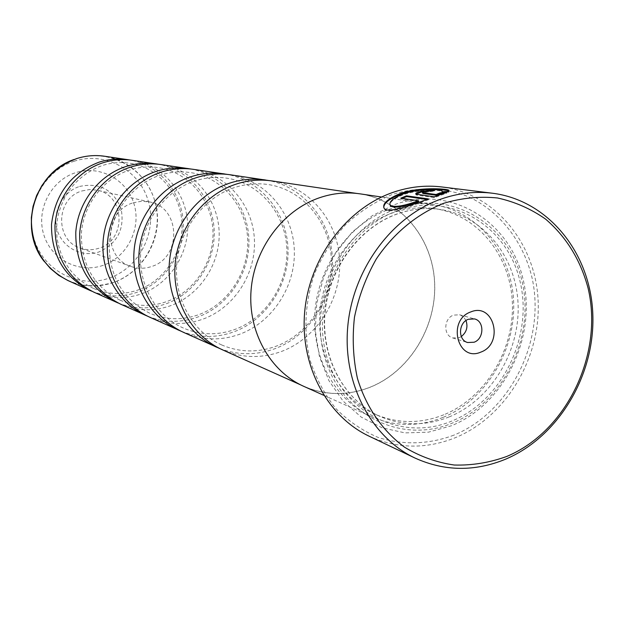 <?xml version="1.0" encoding="UTF-8"?>
<svg xmlns="http://www.w3.org/2000/svg" width="624" height="624" viewBox="0 0 624 624"><rect width="100%" height="100%" fill="white"/><g stroke="black" fill="none" stroke-linecap="round" stroke-linejoin="round"><path stroke-width="0.47" stroke-dasharray="3.12 2.34" d="M93.701 292.094C109.333 298.802 125.229 299.395 141.383 293.881C169.97 283.78 189.626 253.149 187.574 222.355C185.671 191.56 162.123 164.689 132.155 160.306M120.307 304.021C136.734 311.064 153.434 311.649 170.414 305.768C200.46 295.012 221.138 262.61 219.063 230.084C217.144 197.551 192.488 169.174 161 164.564M150.197 317.421C167.505 324.839 185.102 325.4 202.995 319.114C234.655 307.601 256.472 273.218 254.374 238.742C252.439 204.266 226.582 174.205 193.417 169.346M184.033 332.592C202.316 340.415 220.904 340.954 239.811 334.183C273.257 321.812 296.353 285.191 294.239 248.524C292.305 211.856 265.13 179.891 230.1 174.751M222.643 349.9C242.011 358.184 261.713 358.675 281.744 351.359C317.187 337.99 341.718 298.81 339.612 259.654C337.701 220.498 309.075 186.373 271.963 180.929M448.976 190.905L448.804 192.153L442.174 192.512L442.159 191.412C439.6 189.829 418.119 189.376 403.455 194.665L403.424 194.672C394.625 198.136 390.156 201.513 390 204.812M442.174 192.512L441.987 191.763M426.91 199.446L428.563 199.68L428.376 198.916M428.563 199.68C410.046 206.536 387.925 214.352 384.431 209.212L383.776 207.714M430.888 190.843L434.764 190.944L424.273 192.496L422.557 193.346M428.797 192.036L428.61 191.295M444.179 193.307L446.815 193.112L434.452 197.582L417.05 195.179L416.052 194.852L416.029 194.212M79.576 186.451C99.52 182.27 113.357 189.68 121.095 208.689C124.862 228.922 117.523 243.329 99.083 251.901C82.173 257.868 62.455 247.767 57.229 230.1C51.753 212.527 62.322 191.942 79.576 186.451M82.001 190.944L89.528 189.54L97.087 190.18C125.284 195.109 126.664 240.217 99.06 248.18C92.734 250.279 86.447 250.232 80.2 248.048C54.592 240.256 55.817 198.136 82.001 190.944M133.099 202.847L141.391 201.256L149.713 201.95C180.71 207.363 182.036 257.501 151.648 266.487C144.682 268.85 137.764 268.835 130.9 266.432C102.71 257.891 104.208 210.935 133.099 202.847M465.988 320.541L463.827 317.312L460.746 315.19L459.576 314.785L453.508 315.128C443.625 318.357 443.118 335.579 452.813 337.966L459.178 337.678L461.308 336.562M453.812 435.178C428.633 444.475 403.525 445.271 378.495 437.58C362.638 430.872 348.426 421.2 335.86 408.556C324.581 394.423 315.978 378.316 310.058 360.235C303.35 331.516 304.855 302.64 314.582 273.624C322.444 255.302 332.849 238.906 345.79 224.429C359.9 211.442 375.383 201.466 392.239 194.501C418.002 186.42 444.506 187.294 468.359 196.708C499.356 211.169 522.319 240.295 531.515 275.558C546.827 338.364 511.54 411.622 453.812 435.178M369.073 436.168C397.27 448.89 426.044 449.389 455.403 437.666C505.963 416.809 540.868 358.41 538.138 300.869C535.673 243.329 495.136 193.588 441.8 186.958M443.828 414.773C420.576 423.93 397.714 423.774 375.258 414.313C339.713 398.705 316.376 356.639 319.972 312.179C323.482 267.727 353.683 226.629 392.09 213.057C406.474 208.01 420.865 206.567 435.263 208.705C478.421 215.272 510.861 256.331 512.39 303.451C514.114 350.563 485.191 397.987 443.828 414.773M442.939 417.433C418.766 426.956 395.015 426.754 371.693 416.809C335.127 400.546 311.181 357.115 314.98 311.275C318.685 265.457 349.885 223.158 389.485 209.212C404.18 204.071 418.883 202.566 433.594 204.688C478.296 211.271 511.976 253.64 513.653 302.32C515.533 351 485.706 400.054 442.939 417.433M394.805 204.539C450.544 184.564 509.574 220.732 522.982 278.827C537.17 336.656 504.582 404.204 451.402 425.763L428.438 432.175L404.96 432.9L382.138 427.807L361.132 417.035L343.044 401.037L328.879 380.57L319.441 356.647L315.292 330.502L316.711 303.545L323.638 277.22L335.696 252.962L352.225 232.081L372.294 215.662L394.805 204.539M397.449 208.424C451.48 188.986 508.794 224.008 521.828 280.418C535.626 336.578 503.95 402.207 452.322 423.103C400.943 444.826 340.025 414.718 324.371 355.969C307.921 297.531 343.2 226.98 397.449 208.424M91.837 291.221C106.837 297.118 121.992 297.445 137.296 292.204C165.337 282.313 184.766 252.533 183.199 222.316C181.763 192.091 159.331 165.298 130.12 160.04M303.794 386.357C325.377 395.577 347.334 395.928 369.681 387.426C409.204 371.896 436.675 327.319 434.655 282.945C432.83 238.563 401.333 199.922 359.978 193.838M118.225 303.046C133.942 309.176 149.815 309.465 165.851 303.896C195.289 293.374 215.717 261.932 214.172 230.045C212.768 198.151 189.361 169.853 158.722 164.268M147.857 316.321C164.362 322.709 181.03 322.936 197.855 317.008C228.829 305.76 250.372 272.462 248.875 238.711C247.517 204.961 223.057 174.985 190.843 169.01M181.373 331.336C198.752 337.99 216.286 338.146 233.984 331.804C266.659 319.738 289.442 284.341 288.007 248.5C286.72 212.659 261.128 180.796 227.183 174.385M219.601 348.457C237.931 355.399 256.425 355.462 275.083 348.637C309.66 335.618 333.824 297.859 332.491 259.646C331.305 221.434 304.481 187.426 268.616 180.508M319.285 197.894C282.844 210.452 254.358 248.656 251.137 290.176C247.845 331.703 270.028 371.257 303.833 386.303C325.393 395.507 347.334 395.858 369.665 387.364C409.165 371.842 436.613 327.296 434.593 282.953C432.775 238.61 401.302 199.984 359.978 193.908C346.375 191.942 332.81 193.276 319.285 197.894M434.452 197.582L434.257 196.825M446.815 193.112L446.628 192.356M434.764 190.944L434.585 190.203M448.804 192.153L448.617 191.396M418.696 201.513L400.975 198.923L400.787 198.182M400.975 198.923L402.207 198.385M68.227 280.667C83.086 287.048 98.194 287.656 113.552 282.485C140.728 273.008 159.377 244.07 157.365 214.945C155.493 185.819 133.021 160.399 104.543 156.234M73.96 159.526L76.635 158.597C109.317 147.896 145.626 168.191 154.775 201.006C164.401 233.665 145.337 271.417 113.443 282.399C86.05 290.511 62.969 283.522 44.218 261.448M417.05 195.179L416.863 194.431M449.14 416.926C425.755 426.161 402.776 426.013 380.203 416.504C344.471 400.811 321.017 358.48 324.644 313.716C328.185 268.96 358.574 227.581 397.207 213.907C411.668 208.829 426.137 207.363 440.606 209.524C483.998 216.115 516.586 257.439 518.099 304.855C519.808 352.271 490.721 400.007 449.14 416.926M398.003 210.584C450.949 191.506 507.179 225.802 519.979 281.128C533.528 336.203 502.437 400.592 451.799 421.06C401.404 442.338 341.71 412.768 326.391 355.196C310.292 297.921 344.846 228.805 398.003 210.584M74.42 161.148C43.415 170.804 24.289 207.893 34.258 239.444C43.774 271.151 79.217 288.881 109.231 278.078C139.394 267.727 157.435 232.042 148.309 201.17C139.628 170.165 105.277 151.031 74.42 161.148M103.093 265.348C79.232 273.85 51.23 259.685 43.75 234.624C35.911 209.68 50.981 180.414 75.481 172.715C99.871 164.642 127.195 179.689 134.144 204.313C141.445 228.829 127.07 257.213 103.093 265.348M93.553 288.483C72.907 278.476 60.715 261.503 56.979 237.58C56.277 224.047 56.043 214.157 66.877 193.541C75.871 180.289 87.602 170.976 102.079 165.594C111.345 162.622 120.689 161.85 130.096 163.27C158.2 167.567 180.235 192.98 181.919 222.206C183.729 251.441 165.001 280.472 138.037 289.988C122.959 295.144 108.131 294.637 93.553 288.483M120.026 300.152C94.013 286.907 81.128 264.677 81.393 233.446C83.281 204.805 103.303 178.62 129.262 170.165C139.004 167.014 148.816 166.187 158.691 167.677C188.183 172.193 211.224 199.009 212.917 229.882C214.75 260.754 195.031 291.463 166.717 301.595C150.891 307.086 135.322 306.602 120.026 300.152M149.76 313.248C122.382 299.309 108.865 275.761 109.192 242.588C111.244 212.16 132.452 184.306 159.814 175.305C170.087 171.951 180.414 171.054 190.796 172.622C221.824 177.38 245.957 205.764 247.65 238.477C249.491 271.198 228.68 303.787 198.877 314.621C182.224 320.494 165.851 320.034 149.76 313.248M183.394 328.068C156.413 316.274 138.388 285.41 140.696 252.954C142.951 220.498 165.485 190.749 194.415 181.124C205.28 177.536 216.177 176.569 227.12 178.222C259.834 183.238 285.16 213.385 286.837 248.18C288.67 282.968 266.643 317.694 235.193 329.324C217.612 335.634 200.351 335.213 183.394 328.068M221.746 344.963C193.229 332.506 174.174 299.575 176.717 264.802C179.205 230.03 203.237 198.104 233.922 187.762C245.435 183.908 256.979 182.855 268.546 184.603C303.124 189.907 329.753 222.058 331.391 259.21C333.193 296.353 309.808 333.497 276.51 346.063C257.923 352.88 239.663 352.513 221.746 344.963M442.159 191.404L441.979 190.663M384.431 209.212L384.244 208.471M416.052 194.852L415.865 194.111M149.713 201.95L97.087 190.18M459.576 314.785L474.521 318.919M435.263 208.705L440.606 209.524C426.239 207.379 411.856 208.845 397.457 213.907C358.972 227.549 328.52 269.006 324.956 313.841C321.298 358.683 344.705 400.928 380.203 416.504L375.258 414.313M323.762 395.312L371.693 416.809M300.776 384.93L303.833 386.303M356.671 193.417L359.978 193.908M381.631 197.028L433.594 204.688M452.813 337.966L467.633 342.521M130.9 266.432L80.2 248.048"/><path stroke-width="0.94" d="M158.722 164.268L132.155 160.306C122.296 158.886 112.531 159.721 102.851 162.809C76.791 171.21 56.893 197.044 54.982 225.381C54.655 256.324 67.564 278.561 93.701 292.094L118.225 303.046M190.843 169.01L161 164.564C150.641 163.067 140.369 163.964 130.182 167.24C102.749 176.155 81.744 203.541 79.685 233.54C79.287 266.292 92.828 289.786 120.307 304.021L147.857 316.321M227.183 174.385L193.417 169.346C182.497 167.77 171.662 168.73 160.914 172.224C131.96 181.724 109.723 210.85 107.484 242.728C105.191 274.599 123.068 305.331 150.197 317.421L181.373 331.336M268.616 180.508L230.1 174.751C218.564 173.09 207.113 174.127 195.733 177.863C165.087 188.035 141.453 219.149 139.012 253.141C136.508 287.134 155.376 319.823 184.033 332.592L219.601 348.457M356.671 193.417L271.963 180.929C259.74 179.166 247.595 180.289 235.513 184.314C202.956 195.242 177.746 228.634 175.063 265.044C172.318 301.462 192.286 336.383 222.643 349.9L300.776 384.93M383.776 207.714C383.729 203.221 389.282 198.728 400.421 194.251L400.452 194.243C418.774 187.652 445.793 189.345 448.976 190.905L448.789 190.156C445.606 188.612 418.571 186.919 400.265 193.51L400.234 193.518C387.239 199.017 381.911 203.993 384.244 208.471C387.722 213.587 409.828 205.78 428.376 198.916L406.474 195.827L400.787 198.182L418.509 200.749C403.767 206.092 394.376 207.605 390.328 205.288C388.526 202.012 392.831 198.229 403.237 193.939L403.268 193.931C417.947 188.643 439.421 189.095 441.979 190.663L441.987 191.763L448.617 191.396L448.789 190.156M424.086 191.755L434.585 190.203L420.974 191.342C416.988 192.395 415.28 193.315 415.865 194.111L434.257 196.825L446.628 192.356L440.014 192.886L436.09 194.501L422.705 192.707L424.086 191.755M416.029 194.212L421.161 192.075L430.888 190.843M443.703 203.299C417.214 213.814 393.635 233.204 376.28 259.022C365.968 277.204 358.691 296.618 354.463 317.265C352.147 338.13 353.129 358.472 357.412 378.3C366.085 407.051 382.629 431.044 404.641 447.26C420.124 456.581 436.667 462.501 454.264 465.028C472.072 465.543 489.567 462.68 506.758 456.448C566.81 431.332 603.697 354.229 588.112 288.249C580.562 260.036 566.389 236.987 545.587 219.102C530.954 208.837 514.925 201.794 497.492 197.972C479.614 196.17 461.682 197.941 443.703 203.299M505.635 459.17C474.833 471.775 444.647 471.409 415.077 458.086C370.843 437.198 342.35 382.925 347.825 325.837C353.184 268.757 392.129 216.38 440.794 199.165C457.993 193.12 475.184 191.139 492.367 193.222C548.309 200.187 590.476 252.876 592.8 313.825C595.397 374.782 558.675 436.761 505.635 459.17M480.776 352.131C504.348 343.91 494.091 301.985 470.761 311.938C446.815 320.135 457.556 362.482 480.776 352.131M474.092 342.225C484.201 338.832 484.544 321.11 474.521 318.919L468.359 319.27C458.336 322.569 457.805 340.103 467.633 342.521L474.092 342.225M461.308 336.562C466.58 332.303 468.14 326.96 465.988 320.541M492.367 193.222L441.8 186.958C425.42 184.969 409.055 186.81 392.707 192.473C346.46 208.595 309.66 257.728 304.73 311.376C299.707 365.032 326.906 416.239 369.073 436.168L415.077 458.086M130.12 160.04L128.099 159.713C118.31 158.301 108.615 159.128 99.013 162.185C71.191 172.981 55.357 193.666 51.519 224.234C51.191 254.92 64.007 276.986 89.957 290.417L91.837 291.221M381.631 197.028L359.978 193.838C346.375 191.872 332.803 193.206 319.27 197.831C282.805 210.397 254.303 248.625 251.074 290.168C247.775 331.718 269.974 371.303 303.794 386.357L323.762 395.312M156.46 163.894C146.18 162.412 135.985 163.293 125.884 166.546C98.662 175.375 77.836 202.519 75.793 232.253C75.41 264.724 88.85 288.023 116.119 302.141M188.3 168.589C177.466 167.029 166.725 167.973 156.062 171.436C127.351 180.843 105.3 209.695 103.093 241.277C100.831 272.852 118.568 303.311 145.486 315.307M224.289 173.893C212.854 172.247 201.497 173.269 190.219 176.974C159.838 187.028 136.422 217.831 134.012 251.488C131.547 285.145 150.259 317.53 178.682 330.19M265.309 179.946C253.196 178.199 241.16 179.314 229.187 183.292C196.934 194.095 171.974 227.12 169.33 263.149C166.624 299.185 186.42 333.746 216.512 347.155M422.37 192.605L422.893 193.448L436.277 195.257L436.09 194.501M436.277 195.257L440.201 193.643L440.014 192.886M440.201 193.643L444.179 193.307M402.207 198.385L406.661 196.568L406.474 195.827M406.661 196.568L426.91 199.446M390 204.812L390.523 206.037C394.555 208.361 403.946 206.848 418.696 201.513L418.509 200.749M76.705 158.574C50.115 168.823 35.006 188.495 31.372 217.581C31.099 246.792 43.384 267.821 68.227 280.667L58.75 275.363L50.31 268.414L43.165 260.036L37.541 250.458L33.626 239.975L31.528 228.899L31.34 217.573L33.049 206.326L36.621 195.523L41.941 185.492L48.836 176.53L57.104 168.909L66.479 162.872L76.674 158.574C85.87 155.665 95.152 154.885 104.543 156.234C95.168 154.885 85.886 155.665 76.705 158.574M44.218 261.448C17.831 228.961 34.242 172.723 73.96 159.526M422.893 193.448L422.705 192.707M68.227 280.667L89.957 290.417M104.543 156.234L128.099 159.713M390.523 206.037L390.328 205.288"/></g></svg>

